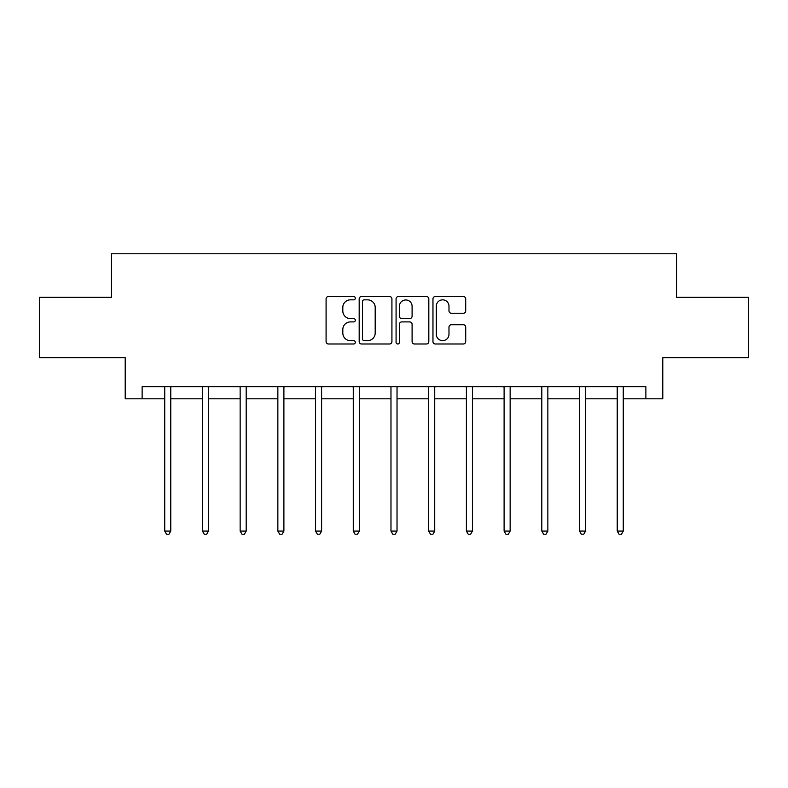 <?xml version="1.0" encoding="UTF-8"?>
<svg xmlns="http://www.w3.org/2000/svg" width="788" height="788" viewBox="0 0 788 788"><rect width="100%" height="100%" fill="white"/><g stroke="black" fill="none" stroke-linecap="round" stroke-linejoin="round"><path stroke-width="1.18" d="M355.329 298.189A1.665 1.665 0 0 0 353.664 296.524L328.458 296.524A2.374 2.374 0 0 0 326.084 298.898L326.084 341.608A2.374 2.374 0 0 0 328.458 343.982L353.664 343.982A1.665 1.665 0 0 0 355.329 342.317A1.665 1.665 0 0 0 353.664 340.652L350.404 340.652A7.594 7.594 0 0 1 342.81 333.068L342.81 329.502A7.594 7.594 0 0 1 350.404 321.908L353.664 321.908A1.665 1.665 0 0 0 355.329 320.253A1.665 1.665 0 0 0 353.664 318.588L350.404 318.588A7.594 7.594 0 0 1 342.81 310.994L342.81 307.438A7.594 7.594 0 0 1 350.404 299.844L353.664 299.844A1.665 1.665 0 0 0 355.329 298.189M463.344 313.25A2.374 2.374 0 0 0 465.708 310.876L465.708 298.898A2.374 2.374 0 0 0 463.344 296.524L435.34 296.524A2.374 2.374 0 0 0 432.967 298.898L432.967 341.608A2.374 2.374 0 0 0 435.34 343.982L463.344 343.982A2.374 2.374 0 0 0 465.708 341.608L465.708 327.128A2.374 2.374 0 0 0 463.344 324.764L451.357 324.764A2.374 2.374 0 0 0 448.983 327.128L448.983 334.309A6.343 6.343 0 0 1 442.639 340.652A6.343 6.343 0 0 1 436.296 334.309L436.296 306.197A6.343 6.343 0 0 1 442.639 299.844A6.343 6.343 0 0 1 448.983 306.197L448.983 310.876A2.374 2.374 0 0 0 451.357 313.25L463.344 313.25M142.126 398.807L142.126 386.721L645.874 386.721L645.874 398.807L662.787 398.807L662.787 357.722L748.6 357.722L748.6 297.293L676.567 297.293L676.567 253.775L111.433 253.775L111.433 297.293L39.4 297.293L39.4 357.722L125.213 357.722L125.213 398.807L164.731 398.807M391.922 298.898A2.374 2.374 0 0 0 389.548 296.524L361.554 296.524A2.374 2.374 0 0 0 359.18 298.898L359.18 341.608A2.374 2.374 0 0 0 361.554 343.982L389.548 343.982A2.374 2.374 0 0 0 391.922 341.608L391.922 298.898M398.452 296.524L426.446 296.524A2.374 2.374 0 0 1 428.82 298.898L428.82 341.608A2.374 2.374 0 0 1 426.446 343.982L414.468 343.982A2.374 2.374 0 0 1 412.094 341.608L412.094 324.282A2.374 2.374 0 0 0 409.721 321.908L401.772 321.908A2.374 2.374 0 0 0 399.398 324.282L399.398 342.317A1.665 1.665 0 0 1 397.733 343.982A1.665 1.665 0 0 1 396.078 342.317L396.078 298.898A2.374 2.374 0 0 1 398.452 296.524M170.769 398.807L202.437 398.807M208.485 398.807L240.143 398.807M246.191 398.807L277.859 398.807M283.897 398.807L315.564 398.807M321.603 398.807L353.27 398.807M359.318 398.807L390.976 398.807M397.024 398.807L428.682 398.807M434.73 398.807L466.397 398.807M472.436 398.807L504.103 398.807M510.141 398.807L541.809 398.807M547.857 398.807L579.515 398.807M585.563 398.807L617.231 398.807M623.269 398.807L645.874 398.807M364.164 299.844A1.665 1.665 0 0 0 362.5 301.509L362.5 338.998A1.665 1.665 0 0 0 364.164 340.652L367.602 340.652A7.594 7.594 0 0 0 375.196 333.068L375.196 307.438A7.594 7.594 0 0 0 367.602 299.844L364.164 299.844M412.094 306.315A6.343 6.343 0 0 0 405.741 299.962A6.343 6.343 0 0 0 399.398 306.315L399.398 316.215A2.374 2.374 0 0 0 401.772 318.588L409.721 318.588A2.374 2.374 0 0 0 412.094 316.215L412.094 306.315M171.094 386.721L170.947 387.075A2.413 2.413 0 0 0 170.769 387.982L170.769 531.082L164.731 531.082L164.731 387.982A2.413 2.413 0 0 0 164.554 387.075L164.416 386.721M170.769 531.082L168.957 534.225L166.544 534.225L164.731 531.082M208.8 386.721L208.653 387.075A2.413 2.413 0 0 0 208.485 387.982L208.485 531.082L202.437 531.082L202.437 387.982A2.413 2.413 0 0 0 202.26 387.075L202.122 386.721M208.485 531.082L206.673 534.225L204.25 534.225L202.437 531.082M246.506 386.721L246.368 387.075A2.413 2.413 0 0 0 246.191 387.982L246.191 531.082L240.143 531.082L240.143 387.982A2.413 2.413 0 0 0 239.976 387.075L239.828 386.721M246.191 531.082L244.379 534.225L241.955 534.225L240.143 531.082M284.212 386.721L284.074 387.075A2.413 2.413 0 0 0 283.897 387.982L283.897 531.082L277.859 531.082L277.859 387.982A2.413 2.413 0 0 0 277.681 387.075L277.534 386.721M283.897 531.082L282.084 534.225L279.671 534.225L277.859 531.082M321.928 386.721L321.78 387.075A2.413 2.413 0 0 0 321.603 387.982L321.603 531.082L315.564 531.082L315.564 387.982A2.413 2.413 0 0 0 315.387 387.075L315.249 386.721M321.603 531.082L319.79 534.225L317.377 534.225L315.564 531.082M359.633 386.721L359.486 387.075A2.413 2.413 0 0 0 359.318 387.982L359.318 531.082L353.27 531.082L353.27 387.982A2.413 2.413 0 0 0 353.093 387.075L352.955 386.721M359.318 531.082L357.496 534.225L355.083 534.225L353.27 531.082M397.339 386.721L397.191 387.075A2.413 2.413 0 0 0 397.024 387.982L397.024 531.082L390.976 531.082L390.976 387.982A2.413 2.413 0 0 0 390.809 387.075L390.661 386.721M397.024 531.082L395.212 534.225L392.788 534.225L390.976 531.082M435.045 386.721L434.907 387.075A2.413 2.413 0 0 0 434.73 387.982L434.73 531.082L428.682 531.082L428.682 387.982A2.413 2.413 0 0 0 428.514 387.075L428.367 386.721M434.73 531.082L432.917 534.225L430.504 534.225L428.682 531.082M472.751 386.721L472.613 387.075A2.413 2.413 0 0 0 472.436 387.982L472.436 531.082L466.397 531.082L466.397 387.982A2.413 2.413 0 0 0 466.22 387.075L466.072 386.721M472.436 531.082L470.623 534.225L468.21 534.225L466.397 531.082M510.466 386.721L510.319 387.075A2.413 2.413 0 0 0 510.141 387.982L510.141 531.082L504.103 531.082L504.103 387.982A2.413 2.413 0 0 0 503.926 387.075L503.788 386.721M510.141 531.082L508.329 534.225L505.916 534.225L504.103 531.082M548.172 386.721L548.024 387.075A2.413 2.413 0 0 0 547.857 387.982L547.857 531.082L541.809 531.082L541.809 387.982A2.413 2.413 0 0 0 541.632 387.075L541.494 386.721M547.857 531.082L546.045 534.225L543.621 534.225L541.809 531.082M585.878 386.721L585.74 387.075A2.413 2.413 0 0 0 585.563 387.982L585.563 531.082L579.515 531.082L579.515 387.982A2.413 2.413 0 0 0 579.347 387.075L579.2 386.721M585.563 531.082L583.75 534.225L581.327 534.225L579.515 531.082M623.584 386.721L623.446 387.075A2.413 2.413 0 0 0 623.269 387.982L623.269 531.082L617.231 531.082L617.231 387.982A2.413 2.413 0 0 0 617.053 387.075L616.905 386.721M623.269 531.082L621.456 534.225L619.043 534.225L617.231 531.082"/></g></svg>
